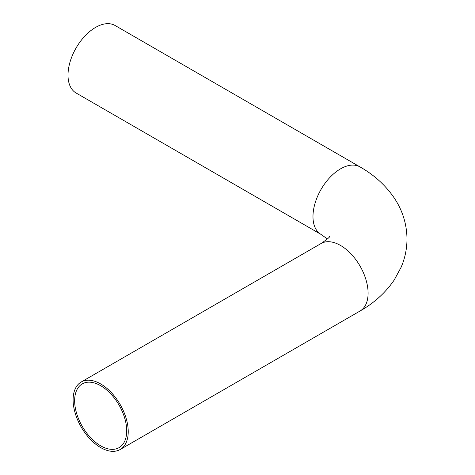 <?xml version="1.0" encoding="UTF-8"?>
<svg xmlns="http://www.w3.org/2000/svg" width="475" height="475" viewBox="0 0 475 475"><rect width="100%" height="100%" fill="white"/><g stroke="black" fill="none" stroke-linecap="round" stroke-linejoin="round"><path stroke-width="0.71" d="M126.7 430.789A36.807 21.25 60 0 1 119.077 447.64A36.807 21.25 60 0 1 82.27 426.39A36.807 21.25 60 0 1 82.27 383.883A36.807 21.25 60 0 1 110.633 393.745A36.807 21.25 60 0 1 126.7 430.789M360.02 166.915A38.974 22.503 -60 0 0 329.988 177.359A38.974 22.503 -60 0 0 312.978 216.582A38.974 22.503 -60 0 0 321.047 234.424L76.083 92.993A38.974 22.503 -60 0 1 76.083 47.987A38.974 22.503 -60 0 1 115.057 25.484L360.02 166.915C374.033 174.877 385.362 185.119 394.007 197.636C402.426 210.075 406.754 223.784 406.992 238.765C406.98 248.674 405.021 258.186 401.114 267.288L394.137 280.113C385.48 292.725 374.11 303.026 360.02 311.03A38.974 22.503 60 0 0 368.095 293.188A38.974 22.503 60 0 0 351.084 253.965A38.974 22.503 60 0 0 321.047 243.527C327.233 239.252 330.042 236.936 329.478 236.568M128.232 431.674A38.974 22.503 60 0 1 120.157 449.516A38.974 22.503 60 0 1 81.183 427.013A38.974 22.503 60 0 1 81.183 382.007A38.974 22.503 60 0 1 111.215 392.451A38.974 22.503 60 0 1 128.232 431.674M321.047 234.424L327.4 238.973M120.157 449.516L360.02 311.03M81.183 382.007L321.047 243.527"/></g></svg>
